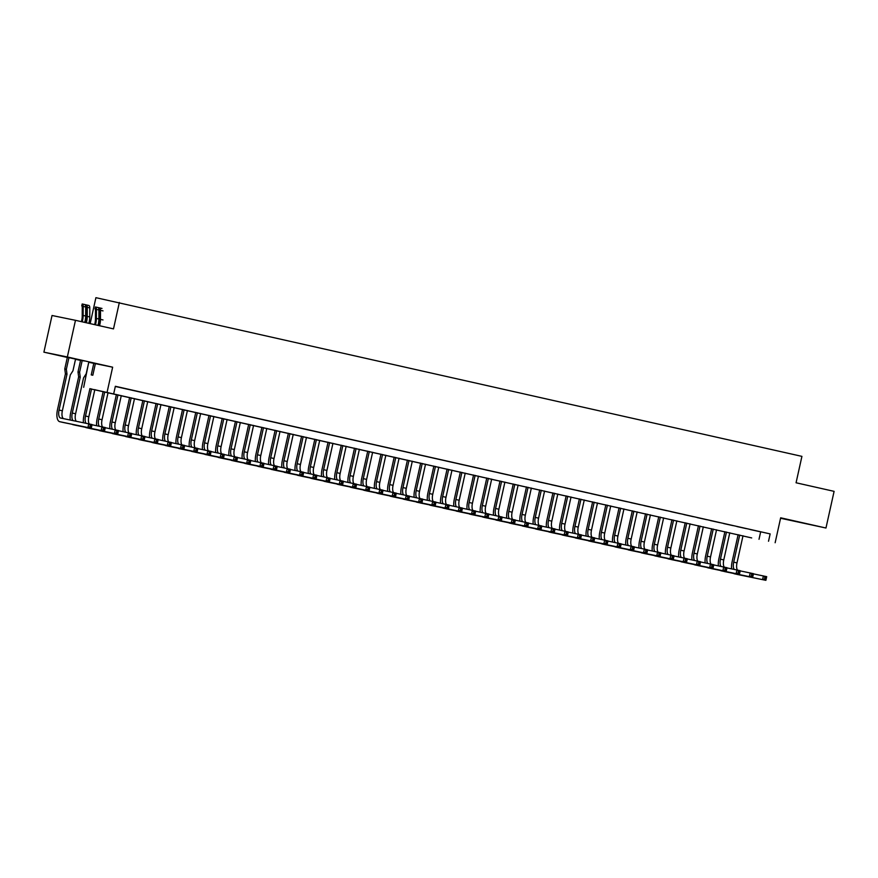 <?xml version="1.0" encoding="UTF-8"?>
<svg xmlns="http://www.w3.org/2000/svg" width="878" height="878" viewBox="0 0 878 878"><rect width="100%" height="100%" fill="white"/><g stroke="black" fill="none" stroke-linecap="round" stroke-linejoin="round"><path stroke-width="1.32" d="M67.88 357.434L84.255 360.99L67.88 357.434M792.11 520.72L808.495 524.265L792.11 520.72M89.907 388.724L751.7 537.929L94.813 389.733M88.744 362.274L83.673 387.319M89.205 362.384L112.647 367.191L67.343 356.973L75.475 320.316L52.032 315.498L43.9 352.166L67.321 357.445M75.519 359.3L80.556 360.43M90.16 323.62L95.911 297.675L801.921 456.373L796.072 482.779L834.1 491.351L825.968 528.018L780.663 517.8L775.142 542.736M780.564 518.25L825.968 528.018M67.343 356.973L43.9 352.166M124.654 388.471L115.336 386.397L124.654 388.471M137.879 391.456L128.364 389.338L137.879 391.456M151.115 394.441L141.588 392.323L151.115 394.441M164.34 397.416L154.824 395.309L164.34 397.416M177.565 400.401L168.049 398.283L177.565 400.401M190.8 403.386L181.274 401.268L190.8 403.386M204.025 406.371L194.499 404.253L204.025 406.371M217.25 409.346L207.735 407.238L217.25 409.346M230.486 412.331L220.96 410.213L230.486 412.331M243.711 415.316L234.185 413.198L243.711 415.316M256.936 418.29L247.42 416.183L256.936 418.29M270.161 421.275L260.645 419.168L270.161 421.275M283.396 424.261L273.87 422.142L283.396 424.261M296.621 427.246L287.095 425.128L296.621 427.246M309.846 430.22L300.331 428.113L309.846 430.22M323.082 433.205L313.556 431.098L323.082 433.205M336.307 436.19L326.781 434.072L336.307 436.19M349.532 439.176L340.016 437.057L349.532 439.176M362.757 442.15L353.241 440.043L362.757 442.15M375.993 445.135L366.466 443.017L375.993 445.135M389.217 448.12L379.702 446.002L389.217 448.12M402.442 451.105L392.927 448.987L402.442 451.105M415.678 454.08L406.152 451.972L415.678 454.08M428.903 457.065L419.377 454.947L428.903 457.065M442.128 460.05L432.613 457.932L442.128 460.05M455.353 463.035L445.837 460.917L455.353 463.035M468.589 466.009L459.062 463.902L468.589 466.009M481.813 468.995L472.298 466.876L481.813 468.995M495.038 471.98L485.523 469.862L495.038 471.98M508.274 474.965L498.748 472.847L508.274 474.965M521.499 477.939L511.973 475.832L521.499 477.939M534.724 480.924L525.209 478.806L534.724 480.924M547.949 483.91L538.433 481.792L547.949 483.91M561.185 486.895L551.658 484.777L561.185 486.895M574.41 489.869L564.894 487.762L574.41 489.869M587.634 492.854L578.119 490.736L587.634 492.854M600.87 495.84L591.344 493.721L600.87 495.84M614.095 498.814L604.569 496.707L614.095 498.814M627.32 501.799L617.805 499.692L627.32 501.799M640.556 504.784L631.03 502.666L640.556 504.784M653.781 507.769L644.254 505.651L653.781 507.769M667.006 510.744L657.49 508.636L667.006 510.744M680.23 513.729L670.715 511.622L680.23 513.729M693.466 516.714L683.94 514.596L693.466 516.714M706.691 519.699L697.165 517.581L706.691 519.699M719.916 522.673L710.401 520.566L719.916 522.673M733.152 525.659L723.626 523.551L733.152 525.659M746.377 528.644L736.851 526.526L746.377 528.644M115.314 386.463L770.149 533.912L115.358 386.287L113.734 393.618M759.602 531.629L750.086 529.511L759.602 531.629M112.647 367.191L107.116 392.126M770.149 533.912L768.524 541.243M75.475 320.316L113.503 328.888L119.353 302.482M760.644 531.958L759.02 539.29M731.615 568.856A11.271 4.851 102.7 0 1 732.098 561.821L738.124 534.669M743.007 535.767L736.993 562.897A7.507 3.238 -77.3 0 0 737.443 570.063M739.704 535.031L733.69 562.15A7.507 3.238 -77.3 0 0 734.184 569.383M753.423 573.872L766.692 576.659L765.879 580.325L737.718 574.541A11.271 4.851 102.7 0 1 737.685 574.541A11.271 4.851 102.7 0 1 737.641 574.53M765.956 579.173L766.285 577.702L764.957 577.406L764.639 578.876L765.956 579.173L765.879 580.325L734.414 573.795A11.271 4.851 102.7 0 1 734.37 573.795A11.271 4.851 102.7 0 1 733.569 573.422M764.639 578.876L762.576 579.579L763.388 575.913L764.957 577.406M766.285 577.702L766.692 576.659M718.391 565.871A11.271 4.851 102.7 0 1 718.873 558.847L724.899 531.684M729.783 532.792L723.768 559.912A7.507 3.238 -77.3 0 0 724.207 567.078M726.468 532.046L720.454 559.165A7.507 3.238 -77.3 0 0 720.948 566.398M740.198 570.887L753.467 573.674L752.655 577.34L724.493 571.567A11.271 4.851 102.7 0 1 724.449 571.556A11.271 4.851 102.7 0 1 724.416 571.545M752.731 576.188L753.061 574.717L751.733 574.421L751.403 575.891L752.731 576.188L752.655 577.34L721.189 570.821A11.271 4.851 102.7 0 1 721.145 570.81A11.271 4.851 102.7 0 1 720.344 570.448M751.403 575.891L749.351 576.594L750.163 572.928L751.733 574.421M753.061 574.717L753.467 573.674M705.155 562.897A11.271 4.851 102.7 0 1 705.649 555.862L711.663 528.71M716.547 529.807L710.532 556.926A7.507 3.238 -77.3 0 0 710.982 564.093M713.243 529.061L707.229 556.191A7.507 3.238 -77.3 0 0 707.723 563.424M726.973 567.901L740.242 570.689L739.43 574.366L711.268 568.582A11.271 4.851 102.7 0 1 711.224 568.571A11.271 4.851 102.7 0 1 711.191 568.56M739.506 573.202L739.825 571.743L738.508 571.446L738.178 572.906L739.506 573.202L739.43 574.366L707.953 567.836A11.271 4.851 102.7 0 1 707.92 567.825A11.271 4.851 102.7 0 1 707.119 567.462M738.178 572.906L736.115 573.619L736.938 569.954L738.508 571.446M739.825 571.743L740.242 570.689M691.93 559.912A11.271 4.851 102.7 0 1 692.413 552.877L698.438 525.724M703.322 526.822L697.308 553.952A7.507 3.238 -77.3 0 0 697.758 561.119M700.018 526.076L694.004 553.206A7.507 3.238 -77.3 0 0 694.498 560.438M713.737 564.916L727.017 567.715L726.194 571.38L698.043 565.597A11.271 4.851 102.7 0 1 697.999 565.586A11.271 4.851 102.7 0 1 697.955 565.586M726.271 570.228L726.6 568.757L725.272 568.461L724.954 569.921L726.271 570.228L726.194 571.38L694.728 564.85A11.271 4.851 102.7 0 1 694.696 564.839A11.271 4.851 102.7 0 1 693.894 564.477M724.954 569.921L722.89 570.634L723.702 566.968L725.272 568.461M726.6 568.757L727.017 567.715M678.705 556.926A11.271 4.851 102.7 0 1 679.188 549.891L685.213 522.739M690.097 523.848L684.083 550.967A7.507 3.238 -77.3 0 0 684.533 558.134M686.783 523.101L680.768 550.221A7.507 3.238 -77.3 0 0 681.262 557.453M700.512 561.942L713.781 564.73L712.969 568.395L684.807 562.611A11.271 4.851 102.7 0 1 684.774 562.611A11.271 4.851 102.7 0 1 684.73 562.6M713.046 567.243L713.375 565.772L712.047 565.476L711.729 566.947L713.046 567.243L712.969 568.395L681.504 561.876A11.271 4.851 102.7 0 1 681.46 561.865A11.271 4.851 102.7 0 1 680.659 561.503M711.729 566.947L709.665 567.649L710.478 563.983L712.047 565.476M713.375 565.772L713.781 564.73M665.469 553.941A11.271 4.851 102.7 0 1 665.963 546.917L671.977 519.754M676.861 520.863L670.847 547.982A7.507 3.238 -77.3 0 0 671.297 555.148M673.558 520.116L667.543 547.235A7.507 3.238 -77.3 0 0 668.037 554.468M687.287 558.957L700.556 561.744L699.744 565.41L671.582 559.637A11.271 4.851 102.7 0 1 671.538 559.626A11.271 4.851 102.7 0 1 671.505 559.615M699.821 564.258L700.139 562.787L698.822 562.491L698.493 563.961L699.821 564.258L699.744 565.41L668.279 558.891A11.271 4.851 102.7 0 1 668.235 558.88A11.271 4.851 102.7 0 1 667.434 558.518M698.493 563.961L696.441 564.664L697.253 560.998L698.822 562.491M700.139 562.787L700.556 561.744M652.244 550.967A11.271 4.851 102.7 0 1 652.738 543.932L658.752 516.78M663.636 517.877L657.622 544.997A7.507 3.238 -77.3 0 0 658.072 552.163M660.333 517.131L654.319 544.261A7.507 3.238 -77.3 0 0 654.812 551.494M674.063 555.972L687.331 558.759L686.519 562.436L658.357 556.652A11.271 4.851 102.7 0 1 658.313 556.641A11.271 4.851 102.7 0 1 658.27 556.63M686.585 561.272L686.914 559.813L685.597 559.516L685.268 560.976L686.585 561.272L686.519 562.436L655.043 555.906A11.271 4.851 102.7 0 1 655.01 555.895A11.271 4.851 102.7 0 1 654.209 555.533M685.268 560.976L683.205 561.69L684.017 558.024L685.597 559.516M686.914 559.813L687.331 558.759M639.019 547.982A11.271 4.851 102.7 0 1 639.502 540.947L645.528 513.795M650.411 514.892L644.397 542.022A7.507 3.238 -77.3 0 0 644.847 549.189M647.097 514.146L641.094 541.276A7.507 3.238 -77.3 0 0 641.577 548.509M660.827 552.997L674.095 555.785L673.283 559.451L645.121 553.667A11.271 4.851 102.7 0 1 645.089 553.656A11.271 4.851 102.7 0 1 645.045 553.656M673.36 558.298L673.689 556.828L672.361 556.531L672.043 557.991L673.36 558.298L673.283 559.451L641.818 552.92A11.271 4.851 102.7 0 1 641.774 552.92A11.271 4.851 102.7 0 1 640.973 552.547M672.043 557.991L669.98 558.704L670.792 555.039L672.361 556.531M673.689 556.828L674.095 555.785M625.784 544.997A11.271 4.851 102.7 0 1 626.277 537.962L632.292 510.809M637.187 511.918L631.172 539.037A7.507 3.238 -77.3 0 0 631.611 546.204M633.872 511.172L627.858 538.291A7.507 3.238 -77.3 0 0 628.352 545.523M647.602 550.012L660.871 552.8L660.058 556.465L631.897 550.682A11.271 4.851 102.7 0 1 631.853 550.682A11.271 4.851 102.7 0 1 631.82 550.671L628.549 549.935A11.271 4.851 102.7 0 1 627.748 549.573M660.135 555.313L660.465 553.842L659.137 553.546L658.807 555.017L660.135 555.313L660.058 556.465L628.593 549.946A11.271 4.851 102.7 0 1 628.549 549.935M658.807 555.017L656.755 555.719L657.567 552.053L659.137 553.546M660.465 553.842L660.871 552.8M612.559 542.011A11.271 4.851 102.7 0 1 613.053 534.987L619.067 507.824M623.951 508.933L617.936 536.052A7.507 3.238 -77.3 0 0 618.386 543.219M620.647 508.186L614.633 535.306A7.507 3.238 -77.3 0 0 615.127 542.538M634.377 547.027L647.646 549.815L646.834 553.48L618.672 547.707A11.271 4.851 102.7 0 1 618.628 547.696A11.271 4.851 102.7 0 1 618.595 547.685L615.324 546.95A11.271 4.851 102.7 0 1 614.523 546.588M646.91 552.328L647.229 550.868L645.912 550.561L645.582 552.032L646.91 552.328L646.834 553.48L615.357 546.961A11.271 4.851 102.7 0 1 615.324 546.95M645.582 552.032L643.519 552.734L644.331 549.068L645.912 550.561M647.229 550.868L647.646 549.815M599.334 539.037A11.271 4.851 102.7 0 1 599.817 532.002L605.842 504.85M610.726 505.947L604.712 533.078A7.507 3.238 -77.3 0 0 605.161 540.244M607.422 505.201L601.408 532.331A7.507 3.238 -77.3 0 0 601.902 539.564M621.141 544.042L634.421 546.84L633.598 550.506L605.436 544.722A11.271 4.851 102.7 0 1 605.403 544.711A11.271 4.851 102.7 0 1 605.359 544.7L602.099 543.965A11.271 4.851 102.7 0 1 601.287 543.603M633.675 549.343L634.004 547.883L632.676 547.587L632.358 549.046L633.675 549.343L633.598 550.506L602.132 543.976A11.271 4.851 102.7 0 1 602.099 543.965M632.358 549.046L630.294 549.76L631.106 546.094L632.676 547.587M634.004 547.883L634.421 546.84M586.109 536.052A11.271 4.851 102.7 0 1 586.592 529.017L592.617 501.865M597.501 502.962L591.487 530.092A7.507 3.238 -77.3 0 0 591.926 537.259M594.186 502.216L588.172 529.346A7.507 3.238 -77.3 0 0 588.666 536.579M607.916 541.067L621.185 543.855L620.373 547.521L592.211 541.737A11.271 4.851 102.7 0 1 592.178 541.737A11.271 4.851 102.7 0 1 592.134 541.726L588.864 540.991A11.271 4.851 102.7 0 1 588.062 540.618M620.45 546.368L620.779 544.898L619.451 544.601L619.122 546.061L620.45 546.368L620.373 547.521L588.908 540.991A11.271 4.851 102.7 0 1 588.864 540.991M619.122 546.061L617.069 546.774L617.882 543.109L619.451 544.601M620.779 544.898L621.185 543.855M572.873 533.067A11.271 4.851 102.7 0 1 573.367 526.032L579.381 498.88M584.265 499.988L578.251 527.107A7.507 3.238 -77.3 0 0 578.701 534.274M580.962 499.242L574.947 526.361A7.507 3.238 -77.3 0 0 575.441 533.594M594.691 538.082L607.96 540.87L607.148 544.536L578.986 538.763A11.271 4.851 102.7 0 1 578.942 538.752A11.271 4.851 102.7 0 1 578.909 538.741L575.639 538.005A11.271 4.851 102.7 0 1 574.838 537.643M607.225 543.383L607.543 541.913L606.226 541.616L605.897 543.087L607.225 543.383L607.148 544.536L575.683 538.016A11.271 4.851 102.7 0 1 575.639 538.005M605.897 543.087L603.845 543.789L604.657 540.124L606.226 541.616M607.543 541.913L607.96 540.87M559.648 530.082A11.271 4.851 102.7 0 1 560.142 523.058L566.156 495.905M571.04 497.003L565.026 524.122A7.507 3.238 -77.3 0 0 565.476 531.289M567.737 496.257L561.722 523.376A7.507 3.238 -77.3 0 0 562.216 530.608M581.455 535.097L594.735 537.885L593.923 541.55L565.761 535.778A11.271 4.851 102.7 0 1 565.717 535.767A11.271 4.851 102.7 0 1 565.673 535.756M593.989 540.398L594.318 538.938L593.001 538.631L592.672 540.102L593.989 540.398L593.923 541.55L562.447 535.031A11.271 4.851 102.7 0 1 562.414 535.02A11.271 4.851 102.7 0 1 561.613 534.658M592.672 540.102L590.609 540.804L591.421 537.138L593.001 538.631M594.318 538.938L594.735 537.885M546.423 527.107A11.271 4.851 102.7 0 1 546.906 520.072L552.931 492.92M557.815 494.018L551.801 521.148A7.507 3.238 -77.3 0 0 552.251 528.315M554.501 493.271L548.498 520.402A7.507 3.238 -77.3 0 0 548.98 527.634M568.231 532.112L581.499 534.911L580.687 538.576L552.525 532.792A11.271 4.851 102.7 0 1 552.492 532.781A11.271 4.851 102.7 0 1 552.449 532.77M580.764 537.413L581.093 535.953L579.765 535.657L579.447 537.116L580.764 537.413L580.687 538.576L549.222 532.046A11.271 4.851 102.7 0 1 549.178 532.035A11.271 4.851 102.7 0 1 548.377 531.673M579.447 537.116L577.384 537.83L578.196 534.164L579.765 535.657M581.093 535.953L581.499 534.911M533.187 524.122A11.271 4.851 102.7 0 1 533.681 517.087L539.696 489.935M544.579 491.032L538.576 518.163A7.507 3.238 -77.3 0 0 539.015 525.329M541.276 490.286L535.262 517.416A7.507 3.238 -77.3 0 0 535.756 524.649M555.006 529.138L568.275 531.925L567.462 535.591L539.301 529.807A11.271 4.851 102.7 0 1 539.257 529.807A11.271 4.851 102.7 0 1 539.224 529.796M567.539 534.439L567.857 532.968L566.54 532.672L566.211 534.142L567.539 534.439L567.462 535.591L535.997 529.061A11.271 4.851 102.7 0 1 535.953 529.061A11.271 4.851 102.7 0 1 535.152 528.688M566.211 534.142L564.159 534.845L564.971 531.179L566.54 532.672M567.857 532.968L568.275 531.925M519.963 521.137A11.271 4.851 102.7 0 1 520.456 514.113L526.471 486.95M531.355 488.058L525.34 515.177A7.507 3.238 -77.3 0 0 525.79 522.344M528.051 487.312L522.037 514.431A7.507 3.238 -77.3 0 0 522.531 521.664M541.781 526.152L555.05 528.94L554.237 532.606L526.076 526.833A11.271 4.851 102.7 0 1 526.032 526.822A11.271 4.851 102.7 0 1 525.999 526.811M554.314 531.453L554.633 529.983L553.316 529.686L552.986 531.157L554.314 531.453L554.237 532.606L522.761 526.087A11.271 4.851 102.7 0 1 522.728 526.076A11.271 4.851 102.7 0 1 521.927 525.713M552.986 531.157L550.923 531.859L551.735 528.194L553.316 529.686M554.633 529.983L555.05 528.94M506.738 518.152A11.271 4.851 102.7 0 1 507.221 511.128L513.246 483.976M518.13 485.073L512.115 512.192A7.507 3.238 -77.3 0 0 512.565 519.359M514.826 484.327L508.812 511.446A7.507 3.238 -77.3 0 0 509.306 518.678M528.545 523.167L541.814 525.955L541.002 529.621L512.84 523.848A11.271 4.851 102.7 0 1 512.807 523.837A11.271 4.851 102.7 0 1 512.763 523.826M541.078 528.468L541.408 527.009L540.08 526.701L539.761 528.172L541.078 528.468L541.002 529.621L509.536 523.101A11.271 4.851 102.7 0 1 509.503 523.09A11.271 4.851 102.7 0 1 508.691 522.728M539.761 528.172L537.698 528.874L538.51 525.209L540.08 526.701M541.408 527.009L541.814 525.955M493.513 515.177A11.271 4.851 102.7 0 1 493.996 508.142L500.021 480.99M504.905 482.088L498.891 509.218A7.507 3.238 -77.3 0 0 499.33 516.385M501.59 481.342L495.576 508.472A7.507 3.238 -77.3 0 0 496.07 515.704M515.32 520.182L528.589 522.981L527.777 526.646L499.615 520.863A11.271 4.851 102.7 0 1 499.582 520.852A11.271 4.851 102.7 0 1 499.538 520.841M527.854 525.483L528.183 524.023L526.855 523.727L526.526 525.187L527.854 525.483L527.777 526.646L496.311 520.116A11.271 4.851 102.7 0 1 496.268 520.105A11.271 4.851 102.7 0 1 495.466 519.743M526.526 525.187L524.473 525.9L525.285 522.234L526.855 523.727M528.183 524.023L528.589 522.981M480.277 512.192A11.271 4.851 102.7 0 1 480.771 505.157L486.785 478.005M491.669 479.103L485.655 506.233A7.507 3.238 -77.3 0 0 486.105 513.4M488.366 478.356L482.351 505.487A7.507 3.238 -77.3 0 0 482.845 512.719M502.095 517.208L515.364 519.995L514.552 523.661L486.39 517.877A11.271 4.851 102.7 0 1 486.346 517.877A11.271 4.851 102.7 0 1 486.313 517.866M514.629 522.509L514.947 521.038L513.63 520.742L513.301 522.212L514.629 522.509L514.552 523.661L483.087 517.131A11.271 4.851 102.7 0 1 483.043 517.131A11.271 4.851 102.7 0 1 482.241 516.758M513.301 522.212L511.248 522.915L512.061 519.249L513.63 520.742M514.947 521.038L515.364 519.995M467.052 509.207A11.271 4.851 102.7 0 1 467.535 502.183L473.56 475.02M478.444 476.128L472.43 503.248A7.507 3.238 -77.3 0 0 472.88 510.414M475.141 475.382L469.126 502.501A7.507 3.238 -77.3 0 0 469.62 509.734M488.859 514.223L502.139 517.01L501.327 520.676L473.165 514.903A11.271 4.851 102.7 0 1 473.121 514.892A11.271 4.851 102.7 0 1 473.077 514.881M501.393 519.524L501.722 518.053L500.405 517.757L500.076 519.227L501.393 519.524L501.327 520.676L469.851 514.157A11.271 4.851 102.7 0 1 469.818 514.146A11.271 4.851 102.7 0 1 469.017 513.784M500.076 519.227L498.013 519.93L498.825 516.264L500.405 517.757M501.722 518.053L502.139 517.01M453.827 506.222A11.271 4.851 102.7 0 1 454.31 499.198L460.335 472.046M465.219 473.143L459.205 500.262A7.507 3.238 -77.3 0 0 459.655 507.429M461.905 472.397L455.901 499.516A7.507 3.238 -77.3 0 0 456.384 506.749M475.635 511.237L488.903 514.025L488.091 517.691L459.929 511.918A11.271 4.851 102.7 0 1 459.896 511.907A11.271 4.851 102.7 0 1 459.852 511.896M488.168 516.538L488.497 515.079L487.169 514.771L486.851 516.242L488.168 516.538L488.091 517.691L456.626 511.172A11.271 4.851 102.7 0 1 456.582 511.161A11.271 4.851 102.7 0 1 455.781 510.798M486.851 516.242L484.788 516.955L485.6 513.279L487.169 514.771M488.497 515.079L488.903 514.025M440.591 503.248A11.271 4.851 102.7 0 1 441.085 496.213L447.1 469.061M451.983 470.158L445.98 497.288A7.507 3.238 -77.3 0 0 446.419 504.455M448.68 469.412L442.666 496.542A7.507 3.238 -77.3 0 0 443.16 503.774M462.41 508.252L475.678 511.051L474.866 514.717L446.704 508.933A11.271 4.851 102.7 0 1 446.661 508.922A11.271 4.851 102.7 0 1 446.628 508.922M474.943 513.564L475.261 512.093L473.944 511.797L473.615 513.257L474.943 513.564L474.866 514.717L443.401 508.186A11.271 4.851 102.7 0 1 443.357 508.175A11.271 4.851 102.7 0 1 442.556 507.813M473.615 513.257L471.563 513.97L472.375 510.305L473.944 511.797M475.261 512.093L475.678 511.051M427.366 500.262A11.271 4.851 102.7 0 1 427.86 493.227L433.875 466.075M438.759 467.173L432.744 494.303A7.507 3.238 -77.3 0 0 433.194 501.47M435.455 466.437L429.441 493.557A7.507 3.238 -77.3 0 0 429.935 500.789M449.185 505.278L462.454 508.066L461.641 511.731L433.48 505.947A11.271 4.851 102.7 0 1 433.436 505.947A11.271 4.851 102.7 0 1 433.403 505.937M461.718 510.579L462.037 509.108L460.72 508.812L460.39 510.283L461.718 510.579L461.641 511.731L430.165 505.201A11.271 4.851 102.7 0 1 430.132 505.201A11.271 4.851 102.7 0 1 429.331 504.828M460.39 510.283L458.327 510.985L459.139 507.319L460.72 508.812M462.037 509.108L462.454 508.066M414.142 497.277A11.271 4.851 102.7 0 1 414.625 490.253L420.65 463.09M425.534 464.199L419.519 491.318A7.507 3.238 -77.3 0 0 419.969 498.484M422.23 463.452L416.216 490.572A7.507 3.238 -77.3 0 0 416.71 497.804M435.949 502.293L449.218 505.08L448.406 508.746L420.244 502.973A11.271 4.851 102.7 0 1 420.211 502.962A11.271 4.851 102.7 0 1 420.167 502.951M448.482 507.594L448.812 506.123L447.484 505.827L447.165 507.297L448.482 507.594L448.406 508.746L416.94 502.227A11.271 4.851 102.7 0 1 416.896 502.216A11.271 4.851 102.7 0 1 416.095 501.854M447.165 507.297L445.102 508L445.914 504.334L447.484 505.827M448.812 506.123L449.218 505.08M400.917 494.303A11.271 4.851 102.7 0 1 401.4 487.268L407.425 460.116M412.309 461.213L406.294 488.333A7.507 3.238 -77.3 0 0 406.733 495.499M408.994 460.467L402.98 487.586A7.507 3.238 -77.3 0 0 403.474 494.819M422.724 499.308L435.993 502.095L435.181 505.761L407.019 499.988A11.271 4.851 102.7 0 1 406.986 499.977A11.271 4.851 102.7 0 1 406.942 499.966M435.258 504.609L435.587 503.149L434.259 502.842L433.93 504.312L435.258 504.609L435.181 505.761L403.715 499.242A11.271 4.851 102.7 0 1 403.671 499.231A11.271 4.851 102.7 0 1 402.87 498.869M433.93 504.312L431.877 505.026L432.689 501.349L434.259 502.842M435.587 503.149L435.993 502.095M387.681 491.318A11.271 4.851 102.7 0 1 388.175 484.283L394.189 457.131M399.073 458.228L393.059 485.358A7.507 3.238 -77.3 0 0 393.509 492.525M395.769 457.482L389.755 484.612A7.507 3.238 -77.3 0 0 390.249 491.845M409.499 496.322L422.768 499.121L421.956 502.787L393.794 497.003A11.271 4.851 102.7 0 1 393.75 496.992A11.271 4.851 102.7 0 1 393.717 496.992L390.447 496.246A11.271 4.851 102.7 0 1 389.645 495.883M422.033 501.634L422.351 500.164L421.034 499.867L420.705 501.327L422.033 501.634L421.956 502.787L390.48 496.257A11.271 4.851 102.7 0 1 390.447 496.246M420.705 501.327L418.641 502.04L419.464 498.375L421.034 499.867M422.351 500.164L422.768 499.121M374.456 488.333A11.271 4.851 102.7 0 1 374.939 481.298L380.964 454.145M385.848 455.243L379.834 482.373A7.507 3.238 -77.3 0 0 380.284 489.54M382.545 454.508L376.53 481.627A7.507 3.238 -77.3 0 0 377.024 488.859M396.263 493.348L409.543 496.136L408.731 499.801L380.569 494.018A11.271 4.851 102.7 0 1 380.525 494.018A11.271 4.851 102.7 0 1 380.481 494.007M408.797 498.649L409.126 497.178L407.798 496.882L407.48 498.353L408.797 498.649L408.731 499.801L377.255 493.271A11.271 4.851 102.7 0 1 377.222 493.271A11.271 4.851 102.7 0 1 376.421 492.898M407.48 498.353L405.416 499.055L406.229 495.39L407.798 496.882M409.126 497.178L409.543 496.136M361.231 485.347A11.271 4.851 102.7 0 1 361.714 478.323L367.739 451.16M372.623 452.269L366.609 479.388A7.507 3.238 -77.3 0 0 367.059 486.555M369.309 451.522L363.294 478.642A7.507 3.238 -77.3 0 0 363.788 485.874M383.038 490.363L396.307 493.151L395.495 496.816L367.333 491.043A11.271 4.851 102.7 0 1 367.3 491.032A11.271 4.851 102.7 0 1 367.256 491.021L363.986 490.286A11.271 4.851 102.7 0 1 363.185 489.924M395.572 495.664L395.901 494.193L394.573 493.897L394.255 495.368L395.572 495.664L395.495 496.816L364.03 490.297A11.271 4.851 102.7 0 1 363.986 490.286M394.255 495.368L392.192 496.07L393.004 492.404L394.573 493.897M395.901 494.193L396.307 493.151M347.995 482.373A11.271 4.851 102.7 0 1 348.489 475.338L354.503 448.186M359.387 449.284L353.384 476.403A7.507 3.238 -77.3 0 0 353.823 483.569M356.084 448.537L350.07 475.656A7.507 3.238 -77.3 0 0 350.563 482.9M369.814 487.378L383.082 490.165L382.27 493.842L354.108 488.058A11.271 4.851 102.7 0 1 354.064 488.047A11.271 4.851 102.7 0 1 354.032 488.036L350.761 487.301A11.271 4.851 102.7 0 1 349.96 486.939M382.347 492.679L382.665 491.219L381.348 490.923L381.019 492.382L382.347 492.679L382.27 493.842L350.805 487.312A11.271 4.851 102.7 0 1 350.761 487.301M381.019 492.382L378.967 493.096L379.779 489.43L381.348 490.923M382.665 491.219L383.082 490.165M334.77 479.388A11.271 4.851 102.7 0 1 335.264 472.353L341.279 445.201M346.162 446.298L340.148 473.429A7.507 3.238 -77.3 0 0 340.598 480.595M342.859 445.552L336.845 472.682A7.507 3.238 -77.3 0 0 337.339 479.915M356.589 484.393L369.857 487.191L369.045 490.857L340.884 485.073A11.271 4.851 102.7 0 1 340.84 485.062A11.271 4.851 102.7 0 1 340.796 485.062M369.111 489.704L369.44 488.234L368.123 487.938L367.794 489.397L369.111 489.704L369.045 490.857L337.569 484.327A11.271 4.851 102.7 0 1 337.536 484.316A11.271 4.851 102.7 0 1 336.735 483.954M367.794 489.397L365.731 490.111L366.543 486.445L368.123 487.938M369.44 488.234L369.857 487.191M321.546 476.403A11.271 4.851 102.7 0 1 322.028 469.368L328.054 442.216M332.938 443.324L326.923 470.443A7.507 3.238 -77.3 0 0 327.373 477.61M329.634 442.578L323.62 469.697A7.507 3.238 -77.3 0 0 324.103 476.93M343.353 481.418L356.622 484.206L355.809 487.872L327.648 482.088A11.271 4.851 102.7 0 1 327.615 482.088A11.271 4.851 102.7 0 1 327.571 482.077M355.886 486.719L356.216 485.249L354.888 484.952L354.569 486.423L355.886 486.719L355.809 487.872L324.344 481.353A11.271 4.851 102.7 0 1 324.3 481.342A11.271 4.851 102.7 0 1 323.499 480.968M354.569 486.423L352.506 487.125L353.318 483.46L354.888 484.952M356.216 485.249L356.622 484.206M308.321 473.418A11.271 4.851 102.7 0 1 308.804 466.394L314.829 439.23M319.713 440.339L313.698 467.458A7.507 3.238 -77.3 0 0 314.137 474.625M316.398 439.593L310.384 466.712A7.507 3.238 -77.3 0 0 310.878 473.944M330.128 478.433L343.397 481.221L342.585 484.886L314.423 479.114A11.271 4.851 102.7 0 1 314.379 479.103A11.271 4.851 102.7 0 1 314.346 479.092M342.661 483.734L342.991 482.263L341.663 481.967L341.333 483.438L342.661 483.734L342.585 484.886L311.119 478.367A11.271 4.851 102.7 0 1 311.075 478.356A11.271 4.851 102.7 0 1 310.274 477.994M341.333 483.438L339.281 484.14L340.093 480.475L341.663 481.967M342.991 482.263L343.397 481.221M295.085 470.443A11.271 4.851 102.7 0 1 295.579 463.408L301.593 436.256M306.477 437.354L300.463 464.473A7.507 3.238 -77.3 0 0 300.913 471.64M303.173 436.607L297.159 463.738A7.507 3.238 -77.3 0 0 297.653 470.97M316.903 475.448L330.172 478.236L329.36 481.912L301.198 476.128A11.271 4.851 102.7 0 1 301.154 476.117A11.271 4.851 102.7 0 1 301.121 476.106M329.437 480.749L329.755 479.289L328.438 478.993L328.109 480.453L329.437 480.749L329.36 481.912L297.883 475.382A11.271 4.851 102.7 0 1 297.851 475.371A11.271 4.851 102.7 0 1 297.049 475.009M328.109 480.453L326.045 481.166L326.868 477.5L328.438 478.993M329.755 479.289L330.172 478.236M281.86 467.458A11.271 4.851 102.7 0 1 282.343 460.423L288.368 433.271M293.252 434.369L287.238 461.499A7.507 3.238 -77.3 0 0 287.688 468.665M289.949 433.622L283.934 460.752A7.507 3.238 -77.3 0 0 284.428 467.985M303.667 472.463L316.947 475.261L316.124 478.927L287.962 473.143A11.271 4.851 102.7 0 1 287.929 473.132A11.271 4.851 102.7 0 1 287.885 473.132M316.201 477.775L316.53 476.304L315.202 476.008L314.884 477.467L316.201 477.775L316.124 478.927L284.659 472.397A11.271 4.851 102.7 0 1 284.626 472.397A11.271 4.851 102.7 0 1 283.824 472.024M314.884 477.467L312.82 478.181L313.633 474.515L315.202 476.008M316.53 476.304L316.947 475.261M268.635 464.473A11.271 4.851 102.7 0 1 269.118 457.438L275.143 430.286M280.027 431.394L274.013 458.514A7.507 3.238 -77.3 0 0 274.452 465.68M276.713 430.648L270.698 457.767A7.507 3.238 -77.3 0 0 271.192 465M290.442 469.489L303.711 472.276L302.899 475.942L274.737 470.158A11.271 4.851 102.7 0 1 274.704 470.158A11.271 4.851 102.7 0 1 274.66 470.147M302.976 474.789L303.305 473.319L301.977 473.022L301.659 474.493L302.976 474.789L302.899 475.942L271.434 469.423A11.271 4.851 102.7 0 1 271.39 469.412A11.271 4.851 102.7 0 1 270.589 469.05M301.659 474.493L299.596 475.196L300.408 471.53L301.977 473.022M303.305 473.319L303.711 472.276M255.399 461.488A11.271 4.851 102.7 0 1 255.893 454.464L261.907 427.301M266.791 428.409L260.777 455.528A7.507 3.238 -77.3 0 0 261.227 462.695M263.488 427.663L257.474 454.782A7.507 3.238 -77.3 0 0 257.967 462.015M277.218 466.503L290.486 469.291L289.674 472.957L261.512 467.184A11.271 4.851 102.7 0 1 261.468 467.173A11.271 4.851 102.7 0 1 261.435 467.162M289.751 471.804L290.069 470.345L288.752 470.037L288.423 471.508L289.751 471.804L289.674 472.957L258.209 466.437A11.271 4.851 102.7 0 1 258.165 466.427A11.271 4.851 102.7 0 1 257.364 466.064M288.423 471.508L286.371 472.21L287.183 468.545L288.752 470.037M290.069 470.345L290.486 469.291M242.174 458.514A11.271 4.851 102.7 0 1 242.668 451.479L248.683 424.326M253.566 425.424L247.552 452.543A7.507 3.238 -77.3 0 0 248.002 459.71M250.263 424.678L244.249 451.808A7.507 3.238 -77.3 0 0 244.742 459.04M263.982 463.518L277.261 466.317L276.449 469.982L248.287 464.199A11.271 4.851 102.7 0 1 248.244 464.188A11.271 4.851 102.7 0 1 248.2 464.177M276.515 468.819L276.844 467.359L275.527 467.063L275.198 468.523L276.515 468.819L276.449 469.982L244.973 463.452A11.271 4.851 102.7 0 1 244.94 463.441A11.271 4.851 102.7 0 1 244.139 463.079M275.198 468.523L273.135 469.236L273.947 465.57L275.527 467.063M276.844 467.359L277.261 466.317M228.949 455.528A11.271 4.851 102.7 0 1 229.432 448.493L235.458 421.341M240.342 422.439L234.327 449.569A7.507 3.238 -77.3 0 0 234.777 456.736M237.027 421.692L231.024 448.823A7.507 3.238 -77.3 0 0 231.507 456.055M250.757 460.544L264.026 463.332L263.213 466.997L235.052 461.213A11.271 4.851 102.7 0 1 235.019 461.202A11.271 4.851 102.7 0 1 234.975 461.202M263.29 465.845L263.619 464.374L262.292 464.078L261.973 465.538L263.29 465.845L263.213 466.997L231.748 460.467A11.271 4.851 102.7 0 1 231.704 460.467A11.271 4.851 102.7 0 1 230.903 460.094M261.973 465.538L259.91 466.251L260.722 462.585L262.292 464.078M263.619 464.374L264.026 463.332M215.714 452.543A11.271 4.851 102.7 0 1 216.207 445.508L222.222 418.356M227.106 419.464L221.102 446.584A7.507 3.238 -77.3 0 0 221.541 453.75M223.802 418.718L217.788 445.837A7.507 3.238 -77.3 0 0 218.282 453.07M237.532 457.559L250.801 460.346L249.989 464.012L221.827 458.239A11.271 4.851 102.7 0 1 221.783 458.228A11.271 4.851 102.7 0 1 221.75 458.217M250.065 462.86L250.395 461.389L249.067 461.093L248.737 462.563L250.065 462.86L249.989 464.012L218.523 457.493A11.271 4.851 102.7 0 1 218.479 457.482A11.271 4.851 102.7 0 1 217.678 457.12M248.737 462.563L246.685 463.266L247.497 459.6L249.067 461.093M250.395 461.389L250.801 460.346M202.489 449.558A11.271 4.851 102.7 0 1 202.983 442.534L208.997 415.382M213.881 416.479L207.867 443.599A7.507 3.238 -77.3 0 0 208.316 450.765M210.577 415.733L204.563 442.852A7.507 3.238 -77.3 0 0 205.057 450.085M224.307 454.574L237.576 457.361L236.764 461.027L208.602 455.254A11.271 4.851 102.7 0 1 208.558 455.243A11.271 4.851 102.7 0 1 208.525 455.232M236.84 459.874L237.159 458.415L235.842 458.107L235.513 459.578L236.84 459.874L236.764 461.027L205.287 454.508A11.271 4.851 102.7 0 1 205.254 454.497A11.271 4.851 102.7 0 1 204.453 454.135M235.513 459.578L233.449 460.281L234.261 456.615L235.842 458.107M237.159 458.415L237.576 457.361M189.264 446.584A11.271 4.851 102.7 0 1 189.747 439.549L195.772 412.397M200.656 413.494L194.642 440.624A7.507 3.238 -77.3 0 0 195.092 447.791M197.352 412.748L191.338 439.878A7.507 3.238 -77.3 0 0 191.832 447.111M211.071 451.588L224.34 454.387L223.528 458.053L195.366 452.269A11.271 4.851 102.7 0 1 195.333 452.258A11.271 4.851 102.7 0 1 195.289 452.247M223.605 456.889L223.934 455.43L222.606 455.133L222.288 456.593L223.605 456.889L223.528 458.053L192.062 451.522A11.271 4.851 102.7 0 1 192.03 451.511A11.271 4.851 102.7 0 1 191.217 451.149M222.288 456.593L220.224 457.306L221.036 453.641L222.606 455.133M223.934 455.43L224.34 454.387M176.039 443.599A11.271 4.851 102.7 0 1 176.522 436.564L182.547 409.411M187.431 410.509L181.417 437.639A7.507 3.238 -77.3 0 0 181.856 444.806M184.117 409.763L178.102 436.893A7.507 3.238 -77.3 0 0 178.596 444.125M197.846 448.614L211.115 451.402L210.303 455.067L182.141 449.284A11.271 4.851 102.7 0 1 182.108 449.284A11.271 4.851 102.7 0 1 182.064 449.273M210.38 453.915L210.709 452.444L209.381 452.148L209.052 453.619L210.38 453.915L210.303 455.067L178.838 448.537A11.271 4.851 102.7 0 1 178.794 448.537A11.271 4.851 102.7 0 1 177.993 448.164M209.052 453.619L206.999 454.321L207.812 450.655L209.381 452.148M210.709 452.444L211.115 451.402M162.803 440.613A11.271 4.851 102.7 0 1 163.297 433.578L169.311 406.426M174.195 407.535L168.181 434.654A7.507 3.238 -77.3 0 0 168.631 441.821M170.892 406.788L164.877 433.908A7.507 3.238 -77.3 0 0 165.371 441.14M184.621 445.629L197.89 448.417L197.078 452.082L168.916 446.309A11.271 4.851 102.7 0 1 168.872 446.298A11.271 4.851 102.7 0 1 168.839 446.287L165.569 445.552A11.271 4.851 102.7 0 1 164.768 445.19M197.155 450.93L197.473 449.459L196.156 449.163L195.827 450.633L197.155 450.93L197.078 452.082L165.613 445.563A11.271 4.851 102.7 0 1 165.569 445.552M195.827 450.633L193.775 451.336L194.587 447.67L196.156 449.163M197.473 449.459L197.89 448.417M149.578 437.628A11.271 4.851 102.7 0 1 150.072 430.604L156.086 403.452M160.97 404.549L154.956 431.669A7.507 3.238 -77.3 0 0 155.406 438.835M157.667 403.803L151.653 430.922A7.507 3.238 -77.3 0 0 152.146 438.155M171.386 442.644L184.665 445.431L183.853 449.097L155.691 443.324A11.271 4.851 102.7 0 1 155.647 443.313A11.271 4.851 102.7 0 1 155.604 443.302M183.919 447.945L184.248 446.485L182.931 446.178L182.602 447.648L183.919 447.945L183.853 449.097L152.377 442.578A11.271 4.851 102.7 0 1 152.344 442.567A11.271 4.851 102.7 0 1 151.543 442.205M182.602 447.648L180.539 448.351L181.351 444.685L182.931 446.178M184.248 446.485L184.665 445.431M136.353 434.654A11.271 4.851 102.7 0 1 136.836 427.619L142.862 400.467M147.745 401.564L141.731 428.694A7.507 3.238 -77.3 0 0 142.181 435.861M144.431 400.818L138.428 427.948A7.507 3.238 -77.3 0 0 138.911 435.181M158.161 439.659L171.429 442.457L170.617 446.123L142.456 440.339A11.271 4.851 102.7 0 1 142.423 440.328A11.271 4.851 102.7 0 1 142.379 440.317L139.108 439.582A11.271 4.851 102.7 0 1 138.307 439.219M170.694 444.959L171.023 443.5L169.695 443.203L169.377 444.663L170.694 444.959L170.617 446.123L139.152 439.593A11.271 4.851 102.7 0 1 139.108 439.582M169.377 444.663L167.314 445.376L168.126 441.711L169.695 443.203M171.023 443.5L171.429 442.457M123.118 431.669A11.271 4.851 102.7 0 1 123.611 424.634L129.626 397.482M134.51 398.579L128.506 425.709A7.507 3.238 -77.3 0 0 128.945 432.876M131.206 397.833L125.192 424.963A7.507 3.238 -77.3 0 0 125.686 432.195M144.936 436.684L158.205 439.472L157.392 443.138L129.231 437.354A11.271 4.851 102.7 0 1 129.187 437.354A11.271 4.851 102.7 0 1 129.154 437.343L125.883 436.607A11.271 4.851 102.7 0 1 125.082 436.234M157.469 441.985L157.788 440.515L156.471 440.218L156.141 441.689L157.469 441.985L157.392 443.138L125.927 436.607A11.271 4.851 102.7 0 1 125.883 436.607M156.141 441.689L154.089 442.391L154.901 438.726L156.471 440.218M157.788 440.515L158.205 439.472M109.893 428.683A11.271 4.851 102.7 0 1 110.387 421.659L116.401 394.496M121.285 395.605L115.27 422.724A7.507 3.238 -77.3 0 0 115.72 429.891M117.981 394.859L111.967 421.978A7.507 3.238 -77.3 0 0 112.461 429.21M131.711 433.699L144.98 436.487L144.168 440.152L116.006 434.38A11.271 4.851 102.7 0 1 115.962 434.369A11.271 4.851 102.7 0 1 115.929 434.358M144.244 439L144.563 437.529L143.246 437.233L142.916 438.704L144.244 439L144.168 440.152L112.691 433.633A11.271 4.851 102.7 0 1 112.658 433.622A11.271 4.851 102.7 0 1 111.857 433.26M142.916 438.704L140.853 439.406L141.665 435.74L143.246 437.233M144.563 437.529L144.98 436.487M96.668 425.698A11.271 4.851 102.7 0 1 97.151 418.674L103.176 391.522M108.06 392.62L102.046 419.739A7.507 3.238 -77.3 0 0 102.496 426.906M104.756 391.873L98.742 418.993A7.507 3.238 -77.3 0 0 99.236 426.225M118.475 430.714L131.744 433.502L130.932 437.167L102.77 431.394A11.271 4.851 102.7 0 1 102.737 431.383A11.271 4.851 102.7 0 1 102.693 431.372M131.009 436.015L131.338 434.555L130.01 434.248L129.692 435.718L131.009 436.015L130.932 437.167L99.466 430.648A11.271 4.851 102.7 0 1 99.423 430.637A11.271 4.851 102.7 0 1 98.621 430.275M129.692 435.718L127.628 436.432L128.44 432.755L130.01 434.248M131.338 434.555L131.744 433.502M93.803 363.327L91.235 374.906L92.816 375.235L95.384 363.646M83.443 422.724A11.271 4.851 102.7 0 1 83.926 415.689L89.929 388.603M94.835 389.602L88.821 416.765A7.507 3.238 -77.3 0 0 89.26 423.931M91.521 388.921L85.506 416.018A7.507 3.238 -77.3 0 0 86 423.251M105.25 427.729L118.519 430.527L117.707 434.193L89.545 428.409A11.271 4.851 102.7 0 1 89.512 428.398A11.271 4.851 102.7 0 1 89.468 428.387M117.784 433.041L118.113 431.57L116.785 431.274L116.456 432.733L117.784 433.041L117.707 434.193L86.242 427.663A11.271 4.851 102.7 0 1 86.198 427.652A11.271 4.851 102.7 0 1 85.396 427.29M116.456 432.733L114.403 433.447L115.216 429.781L116.785 431.274M118.113 431.57L118.519 430.527M101.969 308.441L95.417 306.96A3.984 1.712 102.7 0 1 96.415 309.407L96.371 318.451A11.491 4.95 102.7 0 1 95.472 324.816M102.002 308.441L95.417 306.96L95 308.869A2.03 0.878 102.7 0 1 95.482 310.11L95.45 319.153A9.537 4.105 102.7 0 1 94.648 324.63M80.589 360.243L77.999 371.932L79.591 372.25L82.181 360.573M88.843 361.824L86.198 373.743L83.542 377.913L75.585 413.779A7.507 3.238 -77.3 0 0 76.276 421.253M70.24 420.013A11.271 4.851 102.7 0 1 70.701 412.704L78.647 376.838L77.999 371.932M99.565 325.749A11.491 4.95 -77.3 0 0 100.476 319.373L100.509 310.329A3.984 1.712 -77.3 0 0 99.96 308.167L98.369 307.805A3.984 1.712 102.7 0 1 98.929 309.967L98.885 319.01A11.491 4.95 102.7 0 1 97.985 325.387M99.96 308.167L99.488 310.274A2.03 0.878 102.7 0 1 99.587 311.031L99.554 320.075A9.537 4.105 102.7 0 1 98.742 325.562M79.591 372.25L80.238 377.167L72.281 413.033A7.507 3.238 -77.3 0 0 73.05 420.595M92.025 424.754L105.294 427.542L104.482 431.208L76.32 425.424A11.271 4.851 102.7 0 1 76.276 425.424A11.271 4.851 102.7 0 1 76.243 425.413M104.559 430.055L104.877 428.585L103.56 428.288L103.231 429.759L104.559 430.055L104.482 431.208L73.017 424.678A11.271 4.851 102.7 0 1 72.973 424.678A11.271 4.851 102.7 0 1 72.172 424.304M103.231 429.759L101.168 430.461L101.991 426.796L103.56 428.288M80.238 377.167L78.647 376.838M104.877 428.585L105.294 427.542M88.854 323.324A11.491 4.95 102.7 0 0 89.765 316.958L89.797 307.915A3.984 1.712 102.7 0 0 88.81 305.467L82.192 303.975A3.984 1.712 102.7 0 1 83.19 306.422L83.147 315.465A11.491 4.95 102.7 0 1 82.247 321.842M88.766 305.456L82.192 303.975L81.764 305.884A2.03 0.878 102.7 0 1 82.258 307.124L82.225 316.168A9.537 4.105 102.7 0 1 81.413 321.655M67.354 357.313L64.774 368.947L66.355 369.276L68.934 357.675M75.552 359.146L72.973 370.757L70.317 374.928L62.36 410.794A7.507 3.238 -77.3 0 0 63.501 418.63M66.355 369.276L67.002 374.182L59.056 410.048A7.507 3.238 -77.3 0 0 60.571 418.027L92.069 424.557L91.257 428.223L59.781 421.703A11.271 4.851 102.7 0 1 57.465 409.73L65.422 373.852L64.774 368.947M86.34 322.764A11.491 4.95 -77.3 0 0 87.251 316.387L87.284 307.344A3.984 1.712 -77.3 0 0 86.724 305.182L85.144 304.82A3.984 1.712 102.7 0 1 85.704 306.982L85.66 316.025A11.491 4.95 102.7 0 1 84.76 322.402M86.724 305.182L86.263 307.289A2.03 0.878 102.7 0 1 86.362 308.046L86.318 317.09A9.537 4.105 102.7 0 1 85.517 322.577M91.323 427.07L91.652 425.6L90.324 425.303L90.006 426.774L91.323 427.07L91.257 428.223L63.095 422.45A11.271 4.851 102.7 0 1 63.051 422.439A11.271 4.851 102.7 0 1 63.007 422.428M63.051 422.439L59.748 421.692A11.271 4.851 102.7 0 1 59.748 421.692L63.095 422.45M90.006 426.774L87.943 427.476L88.755 423.811L90.324 425.303M67.002 374.182L65.422 373.852M91.652 425.6L92.069 424.557M736.993 562.897L733.69 562.15M737.718 574.541L734.414 573.795L737.685 574.541M723.768 559.912L720.454 559.165M710.532 556.926L707.229 556.191M697.308 553.952L694.004 553.206M684.083 550.967L680.768 550.221M670.847 547.982L667.543 547.235M657.622 544.997L654.319 544.261M644.397 542.022L641.094 541.276M645.121 553.667L641.818 552.92M631.172 539.037L627.858 538.291M631.897 550.682L628.593 549.946M617.936 536.052L614.633 535.306M618.672 547.707L615.357 546.961M604.712 533.078L601.408 532.331M605.436 544.722L602.132 543.976M591.487 530.092L588.172 529.346M592.211 541.737L588.908 540.991M578.251 527.107L574.947 526.361M578.986 538.763L575.683 538.016M565.026 524.122L561.722 523.376M565.761 535.778L562.447 535.031M551.801 521.148L548.498 520.402M552.525 532.792L549.222 532.046M538.576 518.163L535.262 517.416M539.301 529.807L535.997 529.061M525.34 515.177L522.037 514.431M512.115 512.192L508.812 511.446M512.84 523.848L509.536 523.101M498.891 509.218L495.576 508.472M485.655 506.233L482.351 505.487M486.39 517.877L483.087 517.131L486.346 517.877M472.43 503.248L469.126 502.501M473.165 514.903L469.851 514.157M459.205 500.262L455.901 499.516M445.98 497.288L442.666 496.542M432.744 494.303L429.441 493.557M430.132 505.201L433.436 505.947L430.165 505.201M419.519 491.318L416.216 490.572M406.294 488.333L402.98 487.586M393.059 485.358L389.755 484.612M393.794 497.003L390.48 496.257M379.834 482.373L376.53 481.627M380.569 494.018L377.255 493.271M366.609 479.388L363.294 478.642M367.333 491.043L364.03 490.297M353.384 476.403L350.07 475.656M354.108 488.058L350.805 487.312M340.148 473.429L336.845 472.682M340.884 485.073L337.569 484.327M326.923 470.443L323.62 469.697M327.648 482.088L324.344 481.353M313.698 467.458L310.384 466.712M314.423 479.114L311.119 478.367M300.463 464.473L297.159 463.738M287.238 461.499L283.934 460.752M274.013 458.514L270.698 457.767M274.737 470.158L271.434 469.423L274.704 470.158M260.777 455.528L257.474 454.782M247.552 452.543L244.249 451.808M248.287 464.199L244.973 463.452M234.327 449.569L231.024 448.823M231.704 460.467L235.019 461.202L231.748 460.467M221.102 446.584L217.788 445.837M221.827 458.239L218.523 457.493M207.867 443.599L204.563 442.852M194.642 440.624L191.338 439.878M181.417 437.639L178.102 436.893M178.794 448.537L182.108 449.284L178.838 448.537M168.181 434.654L164.877 433.908M168.916 446.309L165.613 445.563M154.956 431.669L151.653 430.922M155.691 443.324L152.377 442.578M141.731 428.694L138.428 427.948M142.456 440.339L139.152 439.593M128.506 425.709L125.192 424.963M129.231 437.354L125.927 436.607M115.27 422.724L111.967 421.978M116.006 434.38L112.691 433.633M102.046 419.739L98.742 418.993M102.77 431.394L99.466 430.648M88.821 416.765L85.506 416.018M89.545 428.409L86.242 427.663M98.885 319.01L96.371 318.451M102.989 319.932L100.476 319.373M98.929 309.967L96.415 309.407M103.022 310.889L100.509 310.329M75.585 413.779L72.281 413.033M76.32 425.424L73.017 424.678M85.66 316.025L83.147 315.465M89.765 316.958L87.251 316.387M85.704 306.982L83.19 306.422M89.797 307.915L87.284 307.344M62.36 410.794L59.056 410.048M645.089 553.656L641.774 552.92M565.717 535.767L562.414 535.02M552.492 532.781L549.178 532.035M539.257 529.807L535.953 529.061M512.807 523.837L509.503 523.09M473.121 514.892L469.818 514.146M380.525 494.018L377.222 493.271M340.84 485.062L337.536 484.316M327.615 482.088L324.3 481.342M314.379 479.103L311.075 478.356M248.244 464.188L244.94 463.441M221.783 458.228L218.479 457.482M155.647 443.313L152.344 442.567M115.962 434.369L112.658 433.622M102.737 431.383L99.423 430.637M89.512 428.398L86.198 427.652M76.276 425.424L72.973 424.678"/></g></svg>

